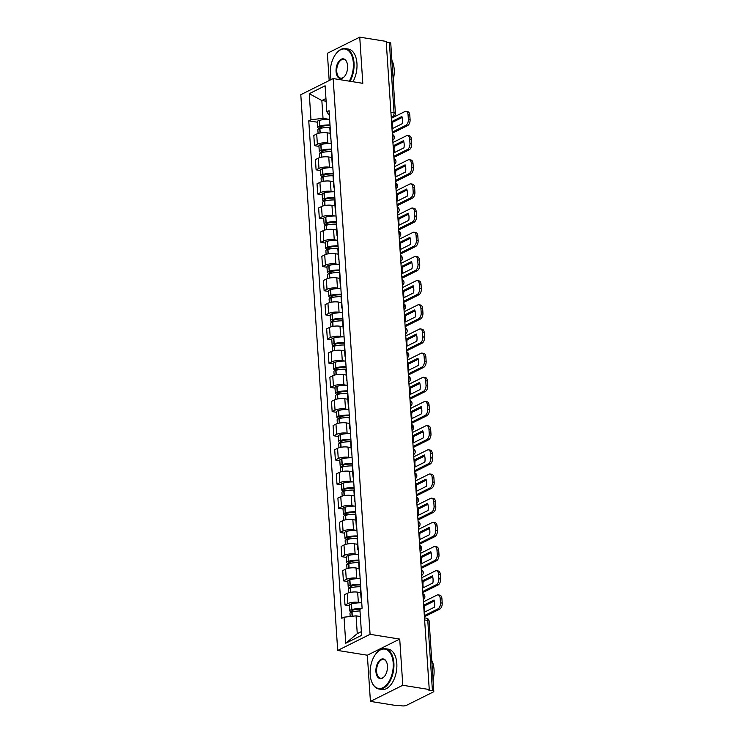 <?xml version="1.0" encoding="UTF-8"?>
<svg xmlns="http://www.w3.org/2000/svg" width="743" height="743" viewBox="0 0 743 743"><rect width="100%" height="100%" fill="white"/><g stroke="black" fill="none" stroke-linecap="round" stroke-linejoin="round"><path stroke-width="1.11" d="M370.423 701.401L402.79 685.269L429.25 689.523L386.202 41.404L359.742 37.15L362.807 83.337L333.161 78.563L300.794 94.695L337.703 650.45L367.348 655.215L370.423 701.401L396.873 705.655L397.821 705.191L401.944 705.85A3.269 1.012 176.2 0 0 406.486 705.339L433.197 692.021A3.269 1.012 176.2 0 0 433.801 691.38A3.269 1.012 176.2 0 0 432.426 690.656L427.764 620.451A3.269 1.848 -80.9 0 0 426.389 618.167L424.485 617.86M359.742 37.15L327.375 53.282L329.186 80.55M402.79 685.269L399.725 639.082L370.079 634.318L333.161 78.563M429.25 689.523L428.302 689.996L432.426 690.656M386.239 42.035L389.378 42.537A3.269 1.012 -3.8 0 1 390.753 43.261L395.415 113.465A3.269 1.012 176.2 0 0 394.041 112.741L389.378 42.537M330.18 133.303L327.152 132.821A7.514 2.331 176.2 0 0 316.694 134L313.815 135.43L314.493 145.665L317.372 144.226A7.514 2.331 -3.8 0 1 327.83 143.046L330.31 143.445M330.171 127.49A7.514 2.331 176.2 0 0 329.846 128.242L330.524 138.467A7.514 2.331 -3.8 0 1 330.849 137.715M318.951 146.38L314.493 145.665M330.951 139.164A7.514 2.331 -3.8 0 1 330.524 138.467M331.787 157.488L328.759 156.996A7.514 2.331 176.2 0 0 318.301 158.175L315.422 159.615L316.1 169.841L318.979 168.401A7.514 2.331 -3.8 0 1 329.437 167.221L331.917 167.621M331.777 151.665A7.514 2.331 176.2 0 0 331.452 152.417L332.13 162.643A7.514 2.331 -3.8 0 1 332.455 161.89M320.558 170.556L316.1 169.841M332.558 163.339A7.514 2.331 -3.8 0 1 332.13 162.643M333.393 181.663L330.366 181.171A7.514 2.331 176.2 0 0 319.908 182.351L317.029 183.79L317.707 194.016L320.586 192.576A7.514 2.331 -3.8 0 1 331.044 191.397L333.523 191.796M333.384 175.84A7.514 2.331 176.2 0 0 333.059 176.593L333.737 186.818A7.514 2.331 -3.8 0 1 334.062 186.066M322.165 194.731L317.707 194.016M334.155 187.524A7.514 2.331 -3.8 0 1 333.737 186.818M335 205.839L331.963 205.347A7.514 2.331 176.2 0 0 321.515 206.526L318.636 207.966L319.314 218.191L322.193 216.761A7.514 2.331 -3.8 0 1 332.65 215.581L335.13 215.981M334.991 200.016A7.514 2.331 176.2 0 0 334.666 200.768L335.344 210.993A7.514 2.331 -3.8 0 1 335.669 210.241M323.772 218.906L319.314 218.191M335.762 211.699A7.514 2.331 -3.8 0 1 335.344 210.993M336.607 230.014L333.57 229.522A7.514 2.331 176.2 0 0 323.112 230.702L320.242 232.141L320.92 242.367L323.799 240.936A7.514 2.331 -3.8 0 1 334.257 239.757L336.737 240.156M336.598 224.191A7.514 2.331 176.2 0 0 336.263 224.943L336.95 235.169A7.514 2.331 -3.8 0 1 337.276 234.416M325.378 243.082L320.92 242.367M337.368 235.875A7.514 2.331 -3.8 0 1 336.95 235.169M338.214 254.19L335.177 253.707A7.514 2.331 176.2 0 0 324.719 254.886L321.84 256.316L322.527 266.542L325.406 265.112A7.514 2.331 -3.8 0 1 335.855 263.932L338.344 264.332M338.204 248.366A7.514 2.331 176.2 0 0 337.87 249.119L338.548 259.344A7.514 2.331 -3.8 0 1 338.882 258.601M326.985 267.266L322.527 266.542M338.975 260.05A7.514 2.331 -3.8 0 1 338.548 259.344M339.811 278.365L336.783 277.882A7.514 2.331 176.2 0 0 326.326 279.062L323.446 280.492L324.124 290.717L327.004 289.287A7.514 2.331 -3.8 0 1 337.461 288.108L339.95 288.507M339.802 272.542A7.514 2.331 176.2 0 0 339.477 273.294L340.155 283.529A7.514 2.331 -3.8 0 1 340.489 282.777M328.592 291.442L324.124 290.717M340.582 284.225A7.514 2.331 -3.8 0 1 340.155 283.529M341.418 302.54L338.39 302.057A7.514 2.331 176.2 0 0 327.932 303.237L325.053 304.667L325.731 314.902L328.61 313.462A7.514 2.331 -3.8 0 1 339.068 312.283L341.557 312.682M341.409 296.726A7.514 2.331 176.2 0 0 341.083 297.469L341.761 307.704A7.514 2.331 -3.8 0 1 342.096 306.952M330.189 315.617L325.731 314.902M342.189 308.401A7.514 2.331 -3.8 0 1 341.761 307.704M343.025 326.716L339.997 326.233A7.514 2.331 176.2 0 0 329.539 327.412L326.66 328.843L327.338 339.077L330.217 337.638A7.514 2.331 -3.8 0 1 340.675 336.458L343.164 336.858M343.015 320.902A7.514 2.331 176.2 0 0 342.69 321.654L343.368 331.88A7.514 2.331 -3.8 0 1 343.693 331.127M331.796 339.792L327.338 339.077M343.795 332.576A7.514 2.331 -3.8 0 1 343.368 331.88M344.631 350.9L341.604 350.408A7.514 2.331 176.2 0 0 331.146 351.588L328.267 353.027L328.945 363.253L331.824 361.813A7.514 2.331 -3.8 0 1 342.282 360.634L344.771 361.033M344.622 345.077A7.514 2.331 176.2 0 0 344.297 345.829L344.975 356.055A7.514 2.331 -3.8 0 1 345.3 355.303M333.403 363.968L328.945 363.253M345.402 356.751A7.514 2.331 -3.8 0 1 344.975 356.055M346.238 375.076L343.21 374.583A7.514 2.331 176.2 0 0 332.753 375.763L329.873 377.203L330.551 387.428L333.431 385.988A7.514 2.331 -3.8 0 1 343.888 384.809L346.368 385.208M346.229 369.252A7.514 2.331 176.2 0 0 345.904 370.005L346.582 380.23A7.514 2.331 -3.8 0 1 346.907 379.478M335.009 388.143L330.551 387.428M347.009 380.936A7.514 2.331 -3.8 0 1 346.582 380.23M347.845 399.251L344.817 398.759A7.514 2.331 176.2 0 0 334.359 399.938L331.48 401.378L332.158 411.603L335.037 410.173A7.514 2.331 -3.8 0 1 345.495 408.994L347.975 409.393M347.835 393.428A7.514 2.331 176.2 0 0 347.51 394.18L348.188 404.406A7.514 2.331 -3.8 0 1 348.513 403.653M336.616 412.319L332.158 411.603M348.606 405.111A7.514 2.331 -3.8 0 1 348.188 404.406M349.451 423.426L346.424 422.934A7.514 2.331 176.2 0 0 335.966 424.114L333.087 425.553L333.765 435.779L336.644 434.349A7.514 2.331 -3.8 0 1 347.102 433.169L349.581 433.568M349.442 417.603A7.514 2.331 176.2 0 0 349.117 418.355L349.795 428.581A7.514 2.331 -3.8 0 1 350.12 427.829M338.223 436.494L333.765 435.779M350.213 429.287A7.514 2.331 -3.8 0 1 349.795 428.581M351.058 447.602L348.021 447.11A7.514 2.331 176.2 0 0 337.573 448.298L334.694 449.729L335.372 459.954L338.251 458.524A7.514 2.331 -3.8 0 1 348.708 457.344L351.188 457.744M351.049 441.779A7.514 2.331 176.2 0 0 350.724 442.531L351.402 452.756A7.514 2.331 -3.8 0 1 351.727 452.013M339.83 460.679L335.372 459.954M351.82 453.462A7.514 2.331 -3.8 0 1 351.402 452.756M352.665 471.777L349.628 471.294A7.514 2.331 176.2 0 0 339.17 472.474L336.3 473.904L336.978 484.13L339.857 482.699A7.514 2.331 -3.8 0 1 350.315 481.52L352.795 481.919M352.656 465.954A7.514 2.331 176.2 0 0 352.321 466.706L353.009 476.941A7.514 2.331 -3.8 0 1 353.334 476.189M341.436 484.854L336.978 484.13M353.427 477.638A7.514 2.331 -3.8 0 1 353.009 476.941M354.272 495.952L351.235 495.47A7.514 2.331 176.2 0 0 340.777 496.649L337.898 498.079L338.585 508.314L341.455 506.875A7.514 2.331 -3.8 0 1 351.913 505.695L354.402 506.094M354.262 490.139A7.514 2.331 176.2 0 0 353.928 490.882L354.606 501.116A7.514 2.331 -3.8 0 1 354.94 500.364M343.043 509.029L338.585 508.314M355.033 501.813A7.514 2.331 -3.8 0 1 354.606 501.116M355.869 520.128L352.841 519.645A7.514 2.331 176.2 0 0 342.384 520.824L339.505 522.255L340.183 532.49L343.062 531.05A7.514 2.331 -3.8 0 1 353.519 529.87L356.008 530.27M355.86 514.314A7.514 2.331 176.2 0 0 355.535 515.066L356.213 525.292A7.514 2.331 -3.8 0 1 356.547 524.539M344.65 533.205L340.183 532.49M356.64 525.988A7.514 2.331 -3.8 0 1 356.213 525.292M357.476 544.303L354.448 543.82A7.514 2.331 176.2 0 0 343.99 545L341.111 546.439L341.789 556.665L344.668 555.225A7.514 2.331 -3.8 0 1 355.126 554.046L357.615 554.445M357.467 538.489A7.514 2.331 176.2 0 0 357.142 539.242L357.82 549.467A7.514 2.331 -3.8 0 1 358.154 548.715M346.247 557.38L341.789 556.665M358.247 550.164A7.514 2.331 -3.8 0 1 357.82 549.467M359.083 568.488L356.055 567.996A7.514 2.331 176.2 0 0 345.597 569.175L342.718 570.615L343.396 580.84L346.275 579.401A7.514 2.331 -3.8 0 1 356.733 578.221L359.222 578.621M359.073 562.665A7.514 2.331 176.2 0 0 358.748 563.417L359.426 573.642A7.514 2.331 -3.8 0 1 359.751 572.89M347.854 581.555L343.396 580.84M359.853 574.348A7.514 2.331 -3.8 0 1 359.426 573.642M360.689 592.663L357.662 592.171A7.514 2.331 176.2 0 0 347.204 593.351L344.325 594.79L345.003 605.016L347.882 603.585A7.514 2.331 -3.8 0 1 358.34 602.406L360.829 602.805M360.68 586.84A7.514 2.331 176.2 0 0 360.355 587.592L361.033 597.818A7.514 2.331 -3.8 0 1 361.358 597.066M349.461 605.731L345.003 605.016M361.46 598.524A7.514 2.331 -3.8 0 1 361.033 597.818M326.14 101.224L321.849 100.537L323.029 118.36L328.712 119.27M329.372 115.518L326.836 111.812L325.109 85.779L309.255 93.683L321.849 100.537L325.954 98.494M360.364 616.523L356.073 615.836L357.262 633.658L345.755 643.234L361.609 635.33L359.881 609.297L362.101 608.192L329.056 110.707L326.836 111.812M345.755 643.234L344.028 617.192L356.073 615.836M323.029 118.36L310.983 119.716L308.763 120.821L341.808 618.297L344.028 617.192M310.983 119.716L309.255 93.683M337.703 650.45L370.079 634.318M367.348 655.215L399.725 639.082M357.262 633.658L361.367 631.615M317.345 122.205L308.763 120.821M391.561 122.056L392.666 122.233L402.195 117.487M392.843 128.372A10.133 5.73 99.1 0 1 392.48 126.013A10.133 5.73 99.1 0 1 392.666 122.233M330.003 124.945A12.417 3.845 176.2 0 0 319.75 126.031L319.546 126.087A4.124 1.282 176.2 0 0 317.688 127.294A4.124 1.282 176.2 0 0 319.416 128.214L320.456 128.372M317.688 127.294L317.307 121.638A4.124 1.282 -3.8 0 1 319.174 120.431L319.369 120.375A12.417 3.845 -3.8 0 1 329.623 119.289M318.097 133.452L317.846 129.774A4.124 1.282 -3.8 0 1 319.713 128.567L319.908 128.511A12.417 3.845 -3.8 0 1 330.171 127.424M322.685 127.926L320.642 127.601A1.997 0.622 -3.8 0 1 319.806 127.155A1.997 0.622 -3.8 0 1 320.707 126.57L320.902 126.514A10.291 3.186 -3.8 0 1 330.05 125.641M328.703 133.071A12.417 3.845 -3.8 0 1 330.161 133.071M392.22 132.124L405.845 125.335A4.904 2.777 -80.9 0 0 408.362 119.279L410.09 119.558A4.904 2.777 99.1 0 1 407.573 125.613L392.295 133.229M391.31 118.332L404.926 111.543A4.904 2.777 -80.9 0 1 406.012 111.357A4.904 2.777 -80.9 0 1 408.065 114.784L408.362 119.279M406.012 111.357L407.74 111.636A4.904 2.777 99.1 0 1 409.792 115.063L408.065 114.784M410.09 119.558L409.792 115.063M391.533 121.666L401.898 116.493A10.133 5.73 -80.9 0 1 402.372 123.626L392.007 128.79M393.158 146.232L394.273 146.417L403.802 141.662M394.449 152.547A10.133 5.73 99.1 0 1 394.087 150.188A10.133 5.73 99.1 0 1 394.273 146.417M331.61 149.12A12.417 3.845 176.2 0 0 321.347 150.207L321.152 150.262A4.124 1.282 176.2 0 0 319.295 151.47A4.124 1.282 176.2 0 0 321.022 152.389L322.053 152.556M319.295 151.47L318.914 145.814A4.124 1.282 -3.8 0 1 320.781 144.606L320.976 144.551A12.417 3.845 -3.8 0 1 331.229 143.464M319.704 157.627L319.453 153.95A4.124 1.282 -3.8 0 1 321.32 152.742L321.515 152.686A12.417 3.845 -3.8 0 1 331.777 151.6M324.282 152.101L322.248 151.776A1.997 0.622 -3.8 0 1 321.413 151.331A1.997 0.622 -3.8 0 1 322.313 150.745L322.508 150.69A10.291 3.186 -3.8 0 1 331.657 149.817M330.31 157.247A12.417 3.845 -3.8 0 1 331.768 157.247M393.827 156.299L407.443 149.51A4.904 2.777 -80.9 0 0 409.969 143.455L411.696 143.733A4.904 2.777 99.1 0 1 409.179 149.789L393.901 157.405M392.917 142.507L406.532 135.718A4.904 2.777 -80.9 0 1 407.619 135.532A4.904 2.777 -80.9 0 1 409.672 138.96L409.969 143.455M407.619 135.532L409.347 135.811A4.904 2.777 99.1 0 1 411.399 139.238L409.672 138.96M411.696 143.733L411.399 139.238M393.14 145.842L403.505 140.668A10.133 5.73 -80.9 0 1 403.978 147.801L393.614 152.965M394.765 170.407L395.88 170.593L405.409 165.838M396.056 176.723A10.133 5.73 99.1 0 1 395.694 174.364A10.133 5.73 99.1 0 1 395.88 170.593M333.217 173.295A12.417 3.845 176.2 0 0 322.954 174.382L322.759 174.438A4.124 1.282 176.2 0 0 320.892 175.645A4.124 1.282 176.2 0 0 322.629 176.565L323.66 176.732M320.892 175.645L320.521 169.989A4.124 1.282 -3.8 0 1 322.388 168.782L322.583 168.726A12.417 3.845 -3.8 0 1 332.836 167.639M321.31 181.803L321.06 178.125A4.124 1.282 -3.8 0 1 322.926 176.918L323.121 176.862A12.417 3.845 -3.8 0 1 333.375 175.775M325.889 176.277L323.855 175.952A1.997 0.622 -3.8 0 1 323.019 175.506A1.997 0.622 -3.8 0 1 323.92 174.921L324.115 174.865A10.291 3.186 -3.8 0 1 333.263 173.992M331.917 181.422A12.417 3.845 -3.8 0 1 333.375 181.422M395.434 180.475L409.049 173.686A4.904 2.777 -80.9 0 0 411.576 167.63L413.303 167.909A4.904 2.777 99.1 0 1 410.777 173.964L395.508 181.58M394.524 166.683L408.139 159.894A4.904 2.777 -80.9 0 1 409.226 159.708A4.904 2.777 -80.9 0 1 411.278 163.135L411.576 167.63M409.226 159.708L410.953 159.986A4.904 2.777 99.1 0 1 413.006 163.414L411.278 163.135M413.303 167.909L413.006 163.414M394.737 170.017L405.111 164.844A10.133 5.73 -80.9 0 1 405.585 171.977L395.211 177.14M396.372 194.592L397.486 194.768L407.015 190.013M397.663 200.907A10.133 5.73 99.1 0 1 397.301 198.539A10.133 5.73 99.1 0 1 397.486 194.768M334.824 197.471A12.417 3.845 176.2 0 0 324.561 198.557L324.366 198.613A4.124 1.282 176.2 0 0 322.499 199.821A4.124 1.282 176.2 0 0 324.236 200.74L325.267 200.907M322.499 199.821L322.128 194.164A4.124 1.282 -3.8 0 1 323.994 192.957L324.189 192.901A12.417 3.845 -3.8 0 1 334.443 191.815M322.908 205.978L322.666 202.3A4.124 1.282 -3.8 0 1 324.533 201.093L324.728 201.037A12.417 3.845 -3.8 0 1 334.982 199.951M327.496 200.452L325.462 200.127A1.997 0.622 -3.8 0 1 324.626 199.681A1.997 0.622 -3.8 0 1 325.527 199.096L325.722 199.04A10.291 3.186 -3.8 0 1 334.87 198.167M333.523 205.597A12.417 3.845 -3.8 0 1 334.982 205.597M397.041 204.65L410.656 197.87A4.904 2.777 -80.9 0 0 413.182 191.805L414.91 192.084A4.904 2.777 99.1 0 1 412.384 198.149L397.115 205.755M396.13 190.858L409.746 184.069A4.904 2.777 -80.9 0 1 410.833 183.883A4.904 2.777 -80.9 0 1 412.885 187.31L413.182 191.805M410.833 183.883L412.56 184.162A4.904 2.777 99.1 0 1 414.613 187.589L412.885 187.31M414.91 192.084L414.613 187.589M396.344 194.192L406.718 189.028A10.133 5.73 -80.9 0 1 407.192 196.152L396.818 201.325M397.979 218.767L399.084 218.944L408.613 214.198M399.27 225.083A10.133 5.73 99.1 0 1 398.907 222.714A10.133 5.73 99.1 0 1 399.084 218.944M336.421 221.646A12.417 3.845 176.2 0 0 326.168 222.742L325.973 222.789A4.124 1.282 176.2 0 0 324.106 224.005A4.124 1.282 176.2 0 0 325.843 224.915L326.874 225.083M324.106 224.005L323.734 218.34A4.124 1.282 -3.8 0 1 325.601 217.132L325.796 217.086A12.417 3.845 -3.8 0 1 336.05 215.99M324.515 230.154L324.273 226.485A4.124 1.282 -3.8 0 1 326.14 225.268L326.335 225.222A12.417 3.845 -3.8 0 1 336.588 224.126M329.103 224.627L327.069 224.302A1.997 0.622 -3.8 0 1 326.223 223.857A1.997 0.622 -3.8 0 1 327.134 223.272L327.329 223.225A10.291 3.186 -3.8 0 1 336.468 222.343M335.13 229.773A12.417 3.845 -3.8 0 1 336.588 229.773M398.647 228.825L412.263 222.046A4.904 2.777 -80.9 0 0 414.789 215.981L416.517 216.259A4.904 2.777 99.1 0 1 413.99 222.324L398.722 229.931M397.728 215.033L411.353 208.254A4.904 2.777 -80.9 0 1 412.439 208.059A4.904 2.777 -80.9 0 1 414.492 211.486L414.789 215.981M412.439 208.059L414.167 208.337A4.904 2.777 99.1 0 1 416.219 211.764L414.492 211.486M416.517 216.259L416.219 211.764M397.951 218.368L408.325 213.204A10.133 5.73 -80.9 0 1 408.799 220.327L398.424 225.5M399.585 242.942L400.691 243.119L410.22 238.373M400.867 249.258A10.133 5.73 99.1 0 1 400.514 246.89A10.133 5.73 99.1 0 1 400.691 243.119M338.028 245.831A12.417 3.845 176.2 0 0 327.774 246.917L327.579 246.964A4.124 1.282 176.2 0 0 325.713 248.181A4.124 1.282 176.2 0 0 327.449 249.091L328.48 249.258M325.713 248.181L325.341 242.524A4.124 1.282 -3.8 0 1 327.208 241.308L327.403 241.261A12.417 3.845 -3.8 0 1 337.656 240.175M326.121 254.338L325.88 250.66A4.124 1.282 -3.8 0 1 327.747 249.444L327.942 249.397A12.417 3.845 -3.8 0 1 338.195 248.311M330.709 248.812L328.675 248.478A1.997 0.622 -3.8 0 1 327.83 248.041A1.997 0.622 -3.8 0 1 328.74 247.447L328.935 247.4A10.291 3.186 -3.8 0 1 338.074 246.527M336.737 253.948A12.417 3.845 -3.8 0 1 338.195 253.957M400.254 253.01L413.87 246.221A4.904 2.777 -80.9 0 0 416.396 240.156L418.123 240.435A4.904 2.777 99.1 0 1 415.597 246.5L400.328 254.106M399.335 239.209L412.95 232.429A4.904 2.777 -80.9 0 1 414.046 232.234A4.904 2.777 -80.9 0 1 416.099 235.661L416.396 240.156M414.046 232.234L415.774 232.513A4.904 2.777 99.1 0 1 417.826 235.94L416.099 235.661M418.123 240.435L417.826 235.94M399.558 242.543L409.922 237.379A10.133 5.73 -80.9 0 1 410.396 244.503L400.031 249.676M349.312 81.163A19.931 11.284 -80.9 0 0 353.343 62.969A19.931 11.284 -80.9 0 0 336.477 53.171A19.931 11.284 -80.9 0 0 330.319 74.439A19.931 11.284 -80.9 0 0 331.146 79.566M336.607 53.013A20.423 11.563 99.1 0 1 336.746 52.855A20.423 11.563 99.1 0 1 345.467 48.611A20.423 11.563 99.1 0 1 354.021 62.886A20.423 11.563 99.1 0 1 350.037 81.275M336.068 71.569A9.965 5.638 99.1 0 1 339.997 60.072A9.965 5.638 99.1 0 1 346.805 62.171A9.965 5.638 99.1 0 1 347.585 65.839A9.965 5.638 99.1 0 1 344.501 76.473A9.965 5.638 99.1 0 1 336.068 71.569M346.879 62.366A9.473 5.368 -80.9 0 0 343.73 59.412A9.473 5.368 -80.9 0 0 336.755 71.495A9.473 5.368 -80.9 0 0 340.721 78.126A9.473 5.368 -80.9 0 0 344.641 76.306M391.886 60.313A20.423 11.563 99.1 0 1 394.18 69.35A20.423 11.563 99.1 0 1 393.196 80.012M345.467 48.611L348.393 49.075A20.423 11.563 99.1 0 1 356.946 63.359A20.423 11.563 99.1 0 1 352.962 81.749M370.172 674.514A19.931 11.284 -80.9 0 0 371.732 681.851A19.931 11.284 -80.9 0 0 385.357 686.03A19.931 11.284 -80.9 0 0 393.196 663.035A19.931 11.284 -80.9 0 0 376.339 653.246A19.931 11.284 -80.9 0 0 370.172 674.514M376.469 653.088A20.423 11.563 99.1 0 1 376.599 652.93A20.423 11.563 99.1 0 1 385.329 648.676A20.423 11.563 99.1 0 1 393.883 662.96A20.423 11.563 99.1 0 1 378.837 689.002A20.423 11.563 99.1 0 1 371.89 682.232A20.423 11.563 99.1 0 1 371.806 682.037M375.93 671.644A9.965 5.638 99.1 0 1 379.849 660.146A9.965 5.638 99.1 0 1 386.666 662.245A9.965 5.638 99.1 0 1 387.447 665.904A9.965 5.638 99.1 0 1 384.363 676.548A9.965 5.638 99.1 0 1 375.93 671.644M386.741 662.44A9.473 5.368 -80.9 0 0 383.592 659.487A9.473 5.368 -80.9 0 0 376.608 671.57A9.473 5.368 -80.9 0 0 380.583 678.201A9.473 5.368 -80.9 0 0 384.493 676.381M431.739 660.388A20.423 11.563 99.1 0 1 434.033 669.424A20.423 11.563 99.1 0 1 433.048 680.086M385.329 648.676L388.255 649.15A20.423 11.563 99.1 0 1 396.808 663.434A20.423 11.563 99.1 0 1 381.763 689.476L378.837 689.002M401.192 267.118L402.297 267.294L411.826 262.548M402.474 273.433A10.133 5.73 99.1 0 1 402.121 271.065A10.133 5.73 99.1 0 1 402.297 267.294M339.635 270.006A12.417 3.845 176.2 0 0 329.381 271.093L329.186 271.139A4.124 1.282 176.2 0 0 327.319 272.356A4.124 1.282 176.2 0 0 329.056 273.266L330.087 273.433M327.319 272.356L326.948 266.7A4.124 1.282 -3.8 0 1 328.805 265.483L329.01 265.437A12.417 3.845 -3.8 0 1 339.263 264.35M327.728 278.514L327.487 274.836A4.124 1.282 -3.8 0 1 329.353 273.619L329.548 273.573A12.417 3.845 -3.8 0 1 339.802 272.486M332.316 272.987L330.282 272.653A1.997 0.622 -3.8 0 1 329.437 272.217A1.997 0.622 -3.8 0 1 330.347 271.622L330.542 271.576A10.291 3.186 -3.8 0 1 339.681 270.703M338.344 278.133A12.417 3.845 -3.8 0 1 339.802 278.133M401.861 277.185L415.476 270.396A4.904 2.777 -80.9 0 0 418.003 264.332L419.73 264.61A4.904 2.777 99.1 0 1 417.204 270.675L401.935 278.281M400.941 263.394L414.557 256.604A4.904 2.777 -80.9 0 1 415.643 256.409A4.904 2.777 -80.9 0 1 417.696 259.836L418.003 264.332M415.643 256.409L417.38 256.688A4.904 2.777 99.1 0 1 419.433 260.115L417.696 259.836M419.73 264.61L419.433 260.115M401.164 266.718L411.529 261.555A10.133 5.73 -80.9 0 1 412.003 268.687L401.638 273.851M402.799 291.293L403.904 291.47L413.433 286.724M404.081 297.609A10.133 5.73 99.1 0 1 403.728 295.24A10.133 5.73 99.1 0 1 403.904 291.47M341.241 294.182A12.417 3.845 176.2 0 0 330.988 295.268L330.793 295.324A4.124 1.282 176.2 0 0 328.926 296.531A4.124 1.282 176.2 0 0 330.663 297.441L331.694 297.609M328.926 296.531L328.555 290.875A4.124 1.282 -3.8 0 1 330.412 289.659L330.607 289.612A12.417 3.845 -3.8 0 1 340.87 288.525M329.335 302.689L329.093 299.011A4.124 1.282 -3.8 0 1 330.951 297.804L331.155 297.748A12.417 3.845 -3.8 0 1 341.409 296.661M333.923 297.163L331.889 296.838A1.997 0.622 -3.8 0 1 331.044 296.392A1.997 0.622 -3.8 0 1 331.954 295.807L332.149 295.751A10.291 3.186 -3.8 0 1 341.288 294.878M339.95 302.308A12.417 3.845 -3.8 0 1 341.409 302.308M403.468 301.361L417.083 294.572A4.904 2.777 -80.9 0 0 419.6 288.516L421.337 288.786A4.904 2.777 99.1 0 1 418.811 294.85L403.542 302.466M402.548 287.569L416.164 280.78A4.904 2.777 -80.9 0 1 417.25 280.594A4.904 2.777 -80.9 0 1 419.303 284.021L419.6 288.516M417.25 280.594L418.978 280.873A4.904 2.777 99.1 0 1 421.03 284.3L419.303 284.021M421.337 288.786L421.03 284.3M402.771 290.894L413.136 285.73A10.133 5.73 -80.9 0 1 413.61 292.863L403.245 298.027M404.406 315.469L405.511 315.645L415.04 310.899M405.687 321.784A10.133 5.73 99.1 0 1 405.334 319.425A10.133 5.73 99.1 0 1 405.511 315.645M342.848 318.357A12.417 3.845 176.2 0 0 332.595 319.444L332.4 319.499A4.124 1.282 176.2 0 0 330.533 320.707A4.124 1.282 176.2 0 0 332.26 321.626L333.301 321.784M330.533 320.707L330.152 315.051A4.124 1.282 -3.8 0 1 332.019 313.843L332.214 313.787A12.417 3.845 -3.8 0 1 342.477 312.701M330.941 326.864L330.7 323.186A4.124 1.282 -3.8 0 1 332.558 321.979L332.762 321.923A12.417 3.845 -3.8 0 1 343.015 320.837M335.53 321.338L333.496 321.013A1.997 0.622 -3.8 0 1 332.65 320.567A1.997 0.622 -3.8 0 1 333.551 319.982L333.756 319.927A10.291 3.186 -3.8 0 1 342.894 319.053M341.557 326.483A12.417 3.845 -3.8 0 1 343.015 326.483M405.074 325.536L418.69 318.747A4.904 2.777 -80.9 0 0 421.207 312.692L422.934 312.97A4.904 2.777 99.1 0 1 420.417 319.026L405.149 326.641M404.155 311.744L417.77 304.955A4.904 2.777 -80.9 0 1 418.857 304.769A4.904 2.777 -80.9 0 1 420.909 308.196L421.207 312.692M418.857 304.769L420.584 305.048A4.904 2.777 99.1 0 1 422.637 308.475L420.909 308.196M422.934 312.97L422.637 308.475M404.378 315.078L414.743 309.905A10.133 5.73 -80.9 0 1 415.216 317.038L404.851 322.202M406.012 339.644L407.118 339.83L416.647 335.074M407.294 345.959A10.133 5.73 99.1 0 1 406.932 343.6A10.133 5.73 99.1 0 1 407.118 339.83M344.455 342.532A12.417 3.845 176.2 0 0 334.201 343.619L334.006 343.675A4.124 1.282 176.2 0 0 332.14 344.882A4.124 1.282 176.2 0 0 333.867 345.801L334.907 345.969M332.14 344.882L331.759 339.226A4.124 1.282 -3.8 0 1 333.626 338.019L333.821 337.963A12.417 3.845 -3.8 0 1 344.083 336.876M332.548 351.04L332.307 347.362A4.124 1.282 -3.8 0 1 334.164 346.154L334.359 346.099A12.417 3.845 -3.8 0 1 344.622 345.012M337.136 345.514L335.093 345.189A1.997 0.622 -3.8 0 1 334.257 344.743A1.997 0.622 -3.8 0 1 335.158 344.158L335.353 344.102A10.291 3.186 -3.8 0 1 344.501 343.229M343.164 350.659A12.417 3.845 -3.8 0 1 344.613 350.659M406.681 349.712L420.297 342.922A4.904 2.777 -80.9 0 0 422.813 336.867L424.541 337.146A4.904 2.777 99.1 0 1 422.024 343.201L406.746 350.817M405.762 335.92L419.377 329.13A4.904 2.777 -80.9 0 1 420.464 328.945A4.904 2.777 -80.9 0 1 422.516 332.372L422.813 336.867M420.464 328.945L422.191 329.223A4.904 2.777 99.1 0 1 424.244 332.65L422.516 332.372M424.541 337.146L424.244 332.65M405.984 339.254L416.349 334.081A10.133 5.73 -80.9 0 1 416.823 341.213L406.458 346.377M407.619 363.819L408.724 364.005L418.253 359.25M408.901 370.135A10.133 5.73 99.1 0 1 408.539 367.776A10.133 5.73 99.1 0 1 408.724 364.005M346.062 366.708A12.417 3.845 176.2 0 0 335.808 367.794L335.604 367.85A4.124 1.282 176.2 0 0 333.746 369.057A4.124 1.282 176.2 0 0 335.474 369.977L336.514 370.144M333.746 369.057L333.366 363.401A4.124 1.282 -3.8 0 1 335.232 362.194L335.427 362.138A12.417 3.845 -3.8 0 1 345.681 361.052M334.155 375.215L333.904 371.537A4.124 1.282 -3.8 0 1 335.771 370.33L335.966 370.274A12.417 3.845 -3.8 0 1 346.229 369.187M338.743 369.689L336.7 369.364A1.997 0.622 -3.8 0 1 335.864 368.918A1.997 0.622 -3.8 0 1 336.765 368.333L336.96 368.277A10.291 3.186 -3.8 0 1 346.108 367.404M344.761 374.834A12.417 3.845 -3.8 0 1 346.219 374.834M408.279 373.887L421.903 367.098A4.904 2.777 -80.9 0 0 424.42 361.042L426.148 361.321A4.904 2.777 99.1 0 1 423.631 367.376L408.353 374.992M407.368 360.095L420.984 353.306A4.904 2.777 -80.9 0 1 422.07 353.12A4.904 2.777 -80.9 0 1 424.123 356.547L424.42 361.042M422.07 353.12L423.798 353.399A4.904 2.777 99.1 0 1 425.85 356.826L424.123 356.547M426.148 361.321L425.85 356.826M407.591 363.429L417.956 358.256A10.133 5.73 -80.9 0 1 418.43 365.389L408.065 370.553M409.217 388.004L410.331 388.18L419.86 383.425M410.507 394.319A10.133 5.73 99.1 0 1 410.145 391.951A10.133 5.73 99.1 0 1 410.331 388.18M347.668 390.883A12.417 3.845 176.2 0 0 337.406 391.97L337.211 392.025A4.124 1.282 176.2 0 0 335.353 393.233A4.124 1.282 176.2 0 0 337.081 394.152L338.111 394.319M335.353 393.233L334.972 387.577A4.124 1.282 -3.8 0 1 336.839 386.369L337.034 386.314A12.417 3.845 -3.8 0 1 347.287 385.227M335.762 399.39L335.511 395.713A4.124 1.282 -3.8 0 1 337.378 394.505L337.573 394.449A12.417 3.845 -3.8 0 1 347.835 393.363M340.34 393.864L338.306 393.539A1.997 0.622 -3.8 0 1 337.471 393.093A1.997 0.622 -3.8 0 1 338.371 392.508L338.567 392.453A10.291 3.186 -3.8 0 1 347.715 391.58M346.368 399.01A12.417 3.845 -3.8 0 1 347.826 399.01M409.885 398.062L423.501 391.282A4.904 2.777 -80.9 0 0 426.027 385.218L427.754 385.496A4.904 2.777 99.1 0 1 425.237 391.561L409.96 399.167M408.975 384.27L422.591 377.481A4.904 2.777 -80.9 0 1 423.677 377.295A4.904 2.777 -80.9 0 1 425.73 380.722L426.027 385.218M423.677 377.295L425.405 377.574A4.904 2.777 99.1 0 1 427.457 381.001L425.73 380.722M427.754 385.496L427.457 381.001M409.198 387.605L419.563 382.441A10.133 5.73 -80.9 0 1 420.036 389.564L409.672 394.737M410.823 412.179L411.938 412.356L421.467 407.61M412.114 418.495A10.133 5.73 99.1 0 1 411.752 416.126A10.133 5.73 99.1 0 1 411.938 412.356M349.275 415.058A12.417 3.845 176.2 0 0 339.012 416.154L338.817 416.201A4.124 1.282 176.2 0 0 336.95 417.417A4.124 1.282 176.2 0 0 338.687 418.328L339.718 418.495M336.95 417.417L336.579 411.752A4.124 1.282 -3.8 0 1 338.446 410.545L338.641 410.498A12.417 3.845 -3.8 0 1 348.894 409.402M337.359 423.566L337.118 419.897A4.124 1.282 -3.8 0 1 338.984 418.68L339.179 418.634A12.417 3.845 -3.8 0 1 349.433 417.538M341.947 418.04L339.913 417.715A1.997 0.622 -3.8 0 1 339.077 417.269A1.997 0.622 -3.8 0 1 339.978 416.684L340.173 416.637A10.291 3.186 -3.8 0 1 349.321 415.755M347.975 423.185A12.417 3.845 -3.8 0 1 349.433 423.185M411.492 422.238L425.107 415.458A4.904 2.777 -80.9 0 0 427.634 409.393L429.361 409.672A4.904 2.777 99.1 0 1 426.835 415.736L411.566 423.343M410.582 408.446L424.197 401.666A4.904 2.777 -80.9 0 1 425.284 401.471A4.904 2.777 -80.9 0 1 427.336 404.898L427.634 409.393M425.284 401.471L427.011 401.749A4.904 2.777 99.1 0 1 429.064 405.176L427.336 404.898M429.361 409.672L429.064 405.176M410.795 411.78L421.17 406.616A10.133 5.73 -80.9 0 1 421.643 413.74L411.269 418.913M412.43 436.355L413.545 436.531L423.064 431.785M413.721 442.67A10.133 5.73 99.1 0 1 413.359 440.302A10.133 5.73 99.1 0 1 413.545 436.531M350.882 439.243A12.417 3.845 176.2 0 0 340.619 440.33L340.424 440.376A4.124 1.282 176.2 0 0 338.557 441.593A4.124 1.282 176.2 0 0 340.294 442.503L341.325 442.67M338.557 441.593L338.186 435.937A4.124 1.282 -3.8 0 1 340.053 434.72L340.248 434.674A12.417 3.845 -3.8 0 1 350.501 433.587M338.966 447.75L338.724 444.073A4.124 1.282 -3.8 0 1 340.591 442.856L340.786 442.809A12.417 3.845 -3.8 0 1 351.04 441.723M343.554 442.224L341.52 441.89A1.997 0.622 -3.8 0 1 340.684 441.453A1.997 0.622 -3.8 0 1 341.585 440.859L341.78 440.813A10.291 3.186 -3.8 0 1 350.928 439.94M349.581 447.36A12.417 3.845 -3.8 0 1 351.04 447.37M413.099 446.422L426.714 439.633A4.904 2.777 -80.9 0 0 429.24 433.568L430.968 433.847A4.904 2.777 99.1 0 1 428.442 439.912L413.173 447.518M412.189 432.621L425.804 425.841A4.904 2.777 -80.9 0 1 426.891 425.646A4.904 2.777 -80.9 0 1 428.943 429.073L429.24 433.568M426.891 425.646L428.618 425.925A4.904 2.777 99.1 0 1 430.671 429.352L428.943 429.073M430.968 433.847L430.671 429.352M412.402 435.955L422.776 430.791A10.133 5.73 -80.9 0 1 423.25 437.915L412.876 443.088M414.037 460.53L415.142 460.706L424.671 455.961M415.328 466.845A10.133 5.73 99.1 0 1 414.966 464.477A10.133 5.73 99.1 0 1 415.142 460.706M352.479 463.418A12.417 3.845 176.2 0 0 342.226 464.505L342.031 464.551A4.124 1.282 176.2 0 0 340.164 465.768A4.124 1.282 176.2 0 0 341.901 466.678L342.932 466.845M340.164 465.768L339.792 460.112A4.124 1.282 -3.8 0 1 341.659 458.895L341.854 458.849A12.417 3.845 -3.8 0 1 352.108 457.762M340.573 471.926L340.331 468.248A4.124 1.282 -3.8 0 1 342.198 467.031L342.393 466.985A12.417 3.845 -3.8 0 1 352.646 465.898M345.161 466.4L343.127 466.065A1.997 0.622 -3.8 0 1 342.282 465.629A1.997 0.622 -3.8 0 1 343.192 465.034L343.387 464.988A10.291 3.186 -3.8 0 1 352.526 464.115M351.188 471.545A12.417 3.845 -3.8 0 1 352.646 471.545M414.705 470.598L428.321 463.808A4.904 2.777 -80.9 0 0 430.847 457.744L432.575 458.022A4.904 2.777 99.1 0 1 430.048 464.087L414.78 471.694M413.786 456.806L427.411 450.017A4.904 2.777 -80.9 0 1 428.497 449.821A4.904 2.777 -80.9 0 1 430.55 453.249L430.847 457.744M428.497 449.821L430.225 450.1A4.904 2.777 99.1 0 1 432.277 453.527L430.55 453.249M432.575 458.022L432.277 453.527M414.009 460.131L424.383 454.967A10.133 5.73 -80.9 0 1 424.857 462.1L414.483 467.263M415.643 484.705L416.749 484.882L426.278 480.136M416.925 491.021A10.133 5.73 99.1 0 1 416.572 488.653A10.133 5.73 99.1 0 1 416.749 484.882M354.086 487.594A12.417 3.845 176.2 0 0 343.833 488.68L343.637 488.736A4.124 1.282 176.2 0 0 341.771 489.943A4.124 1.282 176.2 0 0 343.507 490.854L344.538 491.021M341.771 489.943L341.399 484.287A4.124 1.282 -3.8 0 1 343.266 483.071L343.461 483.024A12.417 3.845 -3.8 0 1 353.714 481.938M342.179 496.101L341.938 492.423A4.124 1.282 -3.8 0 1 343.805 491.216L344 491.16A12.417 3.845 -3.8 0 1 354.253 490.074M346.767 490.575L344.733 490.25A1.997 0.622 -3.8 0 1 343.888 489.804A1.997 0.622 -3.8 0 1 344.798 489.219L344.993 489.163A10.291 3.186 -3.8 0 1 354.132 488.29M352.795 495.72A12.417 3.845 -3.8 0 1 354.253 495.72M416.312 494.773L429.928 487.984A4.904 2.777 -80.9 0 0 432.454 481.928L434.181 482.198A4.904 2.777 99.1 0 1 431.655 488.262L416.386 495.878M415.393 480.981L429.008 474.192A4.904 2.777 -80.9 0 1 430.104 474.006A4.904 2.777 -80.9 0 1 432.157 477.433L432.454 481.928M430.104 474.006L431.832 474.285A4.904 2.777 99.1 0 1 433.884 477.712L432.157 477.433M434.181 482.198L433.884 477.712M415.616 484.306L425.98 479.142A10.133 5.73 -80.9 0 1 426.454 486.275L416.089 491.439M417.25 508.881L418.355 509.057L427.884 504.311M418.532 515.196A10.133 5.73 99.1 0 1 418.179 512.837A10.133 5.73 99.1 0 1 418.355 509.057M355.693 511.769A12.417 3.845 176.2 0 0 345.439 512.856L345.244 512.911A4.124 1.282 176.2 0 0 343.377 514.119A4.124 1.282 176.2 0 0 345.114 515.038L346.145 515.196M343.377 514.119L343.006 508.463A4.124 1.282 -3.8 0 1 344.863 507.255L345.068 507.2A12.417 3.845 -3.8 0 1 355.321 506.113M343.786 520.276L343.545 516.599A4.124 1.282 -3.8 0 1 345.411 515.391L345.606 515.336A12.417 3.845 -3.8 0 1 355.86 514.249M348.374 514.75L346.34 514.425A1.997 0.622 -3.8 0 1 345.495 513.98A1.997 0.622 -3.8 0 1 346.405 513.394L346.6 513.339A10.291 3.186 -3.8 0 1 355.739 512.466M354.402 519.896A12.417 3.845 -3.8 0 1 355.86 519.896M417.919 518.948L431.534 512.159A4.904 2.777 -80.9 0 0 434.061 506.104L435.788 506.382A4.904 2.777 99.1 0 1 433.262 512.438L417.993 520.054M416.999 505.156L430.615 498.367A4.904 2.777 -80.9 0 1 431.702 498.181A4.904 2.777 -80.9 0 1 433.754 501.609L434.061 506.104M431.702 498.181L433.438 498.46A4.904 2.777 99.1 0 1 435.491 501.887L433.754 501.609M435.788 506.382L435.491 501.887M417.222 508.491L427.587 503.317A10.133 5.73 -80.9 0 1 428.061 510.45L417.696 515.614M418.857 533.056L419.962 533.242L429.491 528.487M420.139 539.372A10.133 5.73 99.1 0 1 419.786 537.013A10.133 5.73 99.1 0 1 419.962 533.242M357.299 535.944A12.417 3.845 176.2 0 0 347.046 537.031L346.851 537.087A4.124 1.282 176.2 0 0 344.984 538.294A4.124 1.282 176.2 0 0 346.721 539.214L347.752 539.381M344.984 538.294L344.613 532.638A4.124 1.282 -3.8 0 1 346.47 531.431L346.665 531.375A12.417 3.845 -3.8 0 1 356.928 530.288M345.393 544.452L345.151 540.774A4.124 1.282 -3.8 0 1 347.009 539.567L347.213 539.511A12.417 3.845 -3.8 0 1 357.467 538.424M349.981 538.926L347.947 538.601A1.997 0.622 -3.8 0 1 347.102 538.155A1.997 0.622 -3.8 0 1 348.012 537.57L348.207 537.514A10.291 3.186 -3.8 0 1 357.346 536.641M356.008 544.071A12.417 3.845 -3.8 0 1 357.467 544.071M419.526 543.124L433.141 536.335A4.904 2.777 -80.9 0 0 435.658 530.279L437.395 530.558A4.904 2.777 99.1 0 1 434.869 536.613L419.6 544.229M418.606 529.332L432.222 522.543A4.904 2.777 -80.9 0 1 433.308 522.357A4.904 2.777 -80.9 0 1 435.361 525.784L435.658 530.279M433.308 522.357L435.036 522.635A4.904 2.777 99.1 0 1 437.088 526.063L435.361 525.784M437.395 530.558L437.088 526.063M418.829 532.666L429.194 527.493A10.133 5.73 -80.9 0 1 429.668 534.626L419.303 539.789M420.464 557.231L421.569 557.417L431.098 552.662M421.745 563.547A10.133 5.73 99.1 0 1 421.392 561.188A10.133 5.73 99.1 0 1 421.569 557.417M358.906 560.12A12.417 3.845 176.2 0 0 348.653 561.206L348.458 561.262A4.124 1.282 176.2 0 0 346.591 562.47A4.124 1.282 176.2 0 0 348.318 563.389L349.359 563.556M346.591 562.47L346.21 556.813A4.124 1.282 -3.8 0 1 348.077 555.606L348.272 555.55A12.417 3.845 -3.8 0 1 358.535 554.464M347 568.627L346.758 564.949A4.124 1.282 -3.8 0 1 348.616 563.742L348.811 563.686A12.417 3.845 -3.8 0 1 359.073 562.6M351.588 563.101L349.554 562.776A1.997 0.622 -3.8 0 1 348.708 562.33A1.997 0.622 -3.8 0 1 349.609 561.745L349.814 561.689A10.291 3.186 -3.8 0 1 358.953 560.816M357.615 568.246A12.417 3.845 -3.8 0 1 359.073 568.246M421.132 567.299L434.748 560.51A4.904 2.777 -80.9 0 0 437.265 554.454L438.992 554.733A4.904 2.777 99.1 0 1 436.475 560.789L421.207 568.404M420.213 553.507L433.828 546.718A4.904 2.777 -80.9 0 1 434.915 546.532A4.904 2.777 -80.9 0 1 436.968 549.959L437.265 554.454M434.915 546.532L436.643 546.811A4.904 2.777 99.1 0 1 438.695 550.238L436.968 549.959M438.992 554.733L438.695 550.238M420.436 556.841L430.801 551.668A10.133 5.73 -80.9 0 1 431.274 558.801L420.909 563.965M422.07 581.416L423.176 581.593L432.705 576.837M423.352 587.732A10.133 5.73 99.1 0 1 422.99 585.363A10.133 5.73 99.1 0 1 423.176 581.593M360.513 584.295A12.417 3.845 176.2 0 0 350.259 585.382L350.064 585.438A4.124 1.282 176.2 0 0 348.198 586.645A4.124 1.282 176.2 0 0 349.925 587.564L350.965 587.732M348.198 586.645L347.817 580.989A4.124 1.282 -3.8 0 1 349.684 579.781L349.879 579.726A12.417 3.845 -3.8 0 1 360.141 578.639M348.606 592.803L348.365 589.125A4.124 1.282 -3.8 0 1 350.222 587.917L350.417 587.862A12.417 3.845 -3.8 0 1 360.68 586.775M353.194 587.276L351.151 586.951A1.997 0.622 -3.8 0 1 350.315 586.506A1.997 0.622 -3.8 0 1 351.216 585.921L351.411 585.865A10.291 3.186 -3.8 0 1 360.559 584.992M359.222 592.422A12.417 3.845 -3.8 0 1 360.671 592.422M422.739 591.474L436.355 584.695A4.904 2.777 -80.9 0 0 438.872 578.63L440.599 578.908A4.904 2.777 99.1 0 1 438.082 584.973L422.804 592.58M421.82 577.683L435.435 570.893A4.904 2.777 -80.9 0 1 436.522 570.708A4.904 2.777 -80.9 0 1 438.574 574.135L438.872 578.63M436.522 570.708L438.249 570.986A4.904 2.777 99.1 0 1 440.302 574.413L438.574 574.135M440.599 578.908L440.302 574.413M422.043 581.017L432.407 575.853A10.133 5.73 -80.9 0 1 432.881 582.976L422.516 588.15M423.668 605.591L424.782 605.768L434.311 601.022M424.959 611.907A10.133 5.73 99.1 0 1 424.597 609.539A10.133 5.73 99.1 0 1 424.782 605.768M361.553 608.461A12.417 3.845 176.2 0 0 351.866 609.566L351.662 609.613A4.124 1.282 176.2 0 0 349.804 610.83A4.124 1.282 176.2 0 0 351.532 611.74L352.572 611.907M349.804 610.83L349.424 605.164A4.124 1.282 -3.8 0 1 351.29 603.957L351.485 603.91A12.417 3.845 -3.8 0 1 361.739 602.814M350.176 616.504L349.962 613.309A4.124 1.282 -3.8 0 1 351.829 612.093L352.024 612.046A12.417 3.845 -3.8 0 1 359.993 610.95M354.801 611.452L352.758 611.127A1.997 0.622 -3.8 0 1 351.922 610.681A1.997 0.622 -3.8 0 1 352.823 610.096L353.018 610.049A10.291 3.186 -3.8 0 1 360.206 609.13M424.337 615.65L437.961 608.87A4.904 2.777 -80.9 0 0 440.478 602.805L442.206 603.084A4.904 2.777 99.1 0 1 439.689 609.149L424.411 616.755M423.426 601.858L437.042 595.078A4.904 2.777 -80.9 0 1 438.129 594.883A4.904 2.777 -80.9 0 1 440.181 598.31L440.478 602.805M438.129 594.883L439.856 595.162A4.904 2.777 99.1 0 1 441.909 598.589L440.181 598.31M442.206 603.084L441.909 598.589M423.649 605.192L434.014 600.028A10.133 5.73 -80.9 0 1 434.488 607.152L424.123 612.325M423.176 598.096A3.269 1.848 -80.9 0 0 423.501 595.849A3.269 1.848 -80.9 0 0 422.906 594.056M421.569 573.921A3.269 1.848 -80.9 0 0 421.894 571.673A3.269 1.848 -80.9 0 0 421.3 569.881M419.962 549.746A3.269 1.848 -80.9 0 0 420.287 547.498A3.269 1.848 -80.9 0 0 419.693 545.696M418.355 525.57A3.269 1.848 -80.9 0 0 418.68 523.313A3.269 1.848 -80.9 0 0 418.086 521.521M416.749 501.395A3.269 1.848 -80.9 0 0 417.074 499.138A3.269 1.848 -80.9 0 0 416.479 497.346M415.142 477.21A3.269 1.848 -80.9 0 0 415.467 474.963A3.269 1.848 -80.9 0 0 414.882 473.17M413.545 453.035A3.269 1.848 -80.9 0 0 413.86 450.787A3.269 1.848 -80.9 0 0 413.275 448.995M411.938 428.86A3.269 1.848 -80.9 0 0 412.254 426.612A3.269 1.848 -80.9 0 0 411.668 424.82M410.331 404.684A3.269 1.848 -80.9 0 0 410.647 402.437A3.269 1.848 -80.9 0 0 410.062 400.644M408.724 380.509A3.269 1.848 -80.9 0 0 409.049 378.261A3.269 1.848 -80.9 0 0 408.455 376.469M407.118 356.334A3.269 1.848 -80.9 0 0 407.443 354.086A3.269 1.848 -80.9 0 0 406.848 352.284M405.511 332.158A3.269 1.848 -80.9 0 0 405.836 329.901A3.269 1.848 -80.9 0 0 405.241 328.109M403.904 307.983A3.269 1.848 -80.9 0 0 404.229 305.726A3.269 1.848 -80.9 0 0 403.635 303.933M402.297 283.798A3.269 1.848 -80.9 0 0 402.622 281.551A3.269 1.848 -80.9 0 0 402.028 279.758M400.691 259.623A3.269 1.848 -80.9 0 0 401.016 257.375A3.269 1.848 -80.9 0 0 400.421 255.583M399.084 235.447A3.269 1.848 -80.9 0 0 399.409 233.2A3.269 1.848 -80.9 0 0 398.824 231.407M397.486 211.272A3.269 1.848 -80.9 0 0 397.802 209.024A3.269 1.848 -80.9 0 0 397.217 207.232M395.88 187.097A3.269 1.848 -80.9 0 0 396.195 184.849A3.269 1.848 -80.9 0 0 395.61 183.057M394.273 162.921A3.269 1.848 -80.9 0 0 394.589 160.674A3.269 1.848 -80.9 0 0 394.004 158.872M392.666 138.746A3.269 1.848 -80.9 0 0 392.991 136.489A3.269 1.848 -80.9 0 0 392.397 134.697M391.245 117.338L392.36 116.781A3.269 1.848 -80.9 0 0 394.041 112.741L390.902 112.239M391.189 116.595L392.36 116.781A3.269 2.498 -116.5 0 0 393.614 116.614A3.269 3.269 0 0 0 395.415 113.465M358.34 602.406L357.662 592.171M356.733 578.221L356.055 567.996M355.126 554.046L354.448 543.82M353.519 529.87L352.841 519.645M351.913 505.695L351.235 495.47M350.315 481.52L349.628 471.294M348.708 457.344L348.021 447.11M347.102 433.169L346.424 422.934M345.495 408.994L344.817 398.759M343.888 384.809L343.21 374.583M342.282 360.634L341.604 350.408M340.675 336.458L339.997 326.233M339.068 312.283L338.39 302.057M337.461 288.108L336.783 277.882M335.855 263.932L335.177 253.707M334.257 239.757L333.57 229.522M332.65 215.581L331.963 205.347M331.044 191.397L330.366 181.171M329.437 167.221L328.759 156.996M327.83 143.046L327.152 132.821M346.275 579.401L345.597 569.175M344.668 555.225L343.99 545M343.062 531.05L342.384 520.824M341.455 506.875L340.777 496.649M339.857 482.699L339.17 472.474M338.251 458.524L337.573 448.298M336.644 434.349L335.966 424.114M335.037 410.173L334.359 399.938M333.431 385.988L332.753 375.763M331.824 361.813L331.146 351.588M330.217 337.638L329.539 327.412M328.61 313.462L327.932 303.237M327.004 289.287L326.326 279.062M325.406 265.112L324.719 254.886M323.799 240.936L323.112 230.702M322.193 216.761L321.515 206.526M320.586 192.576L319.908 182.351M318.979 168.401L318.301 158.175M317.372 144.226L316.694 134M347.882 603.585L347.204 593.351M424.624 619.95L427.764 620.451A3.269 1.012 176.2 0 1 429.138 621.176A3.269 3.269 0 0 0 426.389 618.167M319.75 126.031L319.369 120.375M319.546 126.087L319.174 120.431M320.01 132.988L319.713 128.567M320.642 127.601L320.577 126.607M320.205 132.951L319.908 128.511M407.573 125.613L405.845 125.335M321.347 150.207L320.976 144.551M321.152 150.262L320.781 144.606M321.617 157.163L321.32 152.742M322.248 151.776L322.183 150.783M321.812 157.126L321.515 152.686M409.179 149.789L407.443 149.51M322.954 174.382L322.583 168.726M322.759 174.438L322.388 168.782M323.224 181.338L322.926 176.918M323.855 175.952L323.79 174.958M323.419 181.301L323.121 176.862M410.777 173.964L409.049 173.686M324.561 198.557L324.189 192.901M324.366 198.613L323.994 192.957M324.83 205.514L324.533 201.093M325.462 200.127L325.397 199.133M325.025 205.477L324.728 201.037M412.384 198.149L410.656 197.87M326.168 222.742L325.796 217.086M325.973 222.789L325.601 217.132M326.428 229.689L326.14 225.268M327.069 224.302L327.004 223.309M326.632 229.652L326.335 225.222M413.99 222.324L412.263 222.046M327.774 246.917L327.403 241.261M327.579 246.964L327.208 241.308M328.034 253.865L327.747 249.444M328.675 248.478L328.61 247.484M328.239 253.837L327.942 249.397M415.597 246.5L413.87 246.221M329.381 271.093L329.01 265.437M329.186 271.139L328.805 265.483M329.641 278.049L329.353 273.619M330.282 272.653L330.217 271.659M329.836 278.012L329.548 273.573M417.204 270.675L415.476 270.396M330.988 295.268L330.607 289.612M330.793 295.324L330.412 289.659M331.248 302.225L330.951 297.804M331.889 296.838L331.824 295.835M331.443 302.187L331.155 297.748M418.811 294.85L417.083 294.572M332.595 319.444L332.214 313.787M332.4 319.499L332.019 313.843M332.855 326.4L332.558 321.979M333.496 321.013L333.421 320.019M333.05 326.363L332.762 321.923M420.417 319.026L418.69 318.747M334.201 343.619L333.821 337.963M334.006 343.675L333.626 338.019M334.461 350.575L334.164 346.154M335.093 345.189L335.028 344.195M334.656 350.538L334.359 346.099M422.024 343.201L420.297 342.922M335.808 367.794L335.427 362.138M335.604 367.85L335.232 362.194M336.068 374.751L335.771 370.33M336.7 369.364L336.635 368.37M336.263 374.713L335.966 370.274M423.631 367.376L421.903 367.098M337.406 391.97L337.034 386.314M337.211 392.025L336.839 386.369M337.675 398.926L337.378 394.505M338.306 393.539L338.241 392.545M337.87 398.889L337.573 394.449M425.237 391.561L423.501 391.282M339.012 416.154L338.641 410.498M338.817 416.201L338.446 410.545M339.282 423.101L338.984 418.68M339.913 417.715L339.848 416.721M339.477 423.064L339.179 418.634M426.835 415.736L425.107 415.458M340.619 440.33L340.248 434.674M340.424 440.376L340.053 434.72M340.888 447.277L340.591 442.856M341.52 441.89L341.455 440.896M341.083 447.249L340.786 442.809M428.442 439.912L426.714 439.633M342.226 464.505L341.854 458.849M342.031 464.551L341.659 458.895M342.486 471.461L342.198 467.031M343.127 466.065L343.062 465.072M342.69 471.424L342.393 466.985M430.048 464.087L428.321 463.808M343.833 488.68L343.461 483.024M343.637 488.736L343.266 483.071M344.093 495.637L343.805 491.216M344.733 490.25L344.668 489.247M344.297 495.6L344 491.16M431.655 488.262L429.928 487.984M345.439 512.856L345.068 507.2M345.244 512.911L344.863 507.255M345.699 519.812L345.411 515.391M346.34 514.425L346.275 513.432M345.894 519.775L345.606 515.336M433.262 512.438L431.534 512.159M347.046 537.031L346.665 531.375M346.851 537.087L346.47 531.431M347.306 543.987L347.009 539.567M347.947 538.601L347.882 537.607M347.501 543.95L347.213 539.511M434.869 536.613L433.141 536.335M348.653 561.206L348.272 555.55M348.458 561.262L348.077 555.606M348.913 568.163L348.616 563.742M349.554 562.776L349.479 561.782M349.108 568.126L348.811 563.686M436.475 560.789L434.748 560.51M350.259 585.382L349.879 579.726M350.064 585.438L349.684 579.781M350.52 592.338L350.222 587.917M351.151 586.951L351.086 585.958M350.715 592.301L350.417 587.862M438.082 584.973L436.355 584.695M351.866 609.566L351.485 603.91M351.662 609.613L351.29 603.957M352.108 616.281L351.829 612.093M352.758 611.127L352.693 610.133M352.303 616.263L352.024 612.046M439.689 609.149L437.961 608.87M392.768 140.241A3.269 3.269 0 0 0 392.378 134.427M394.366 164.426A3.269 3.269 0 0 0 393.985 158.603M395.973 188.601A3.269 3.269 0 0 0 395.592 182.778M397.579 212.777A3.269 3.269 0 0 0 397.199 206.953M399.186 236.952A3.269 3.269 0 0 0 398.805 231.138M400.793 261.127A3.269 3.269 0 0 0 400.403 255.313M402.4 285.303A3.269 3.269 0 0 0 402.009 279.489M404.006 309.478A3.269 3.269 0 0 0 403.616 303.664M405.613 333.653A3.269 3.269 0 0 0 405.223 327.839M407.22 357.838A3.269 3.269 0 0 0 406.83 352.015M408.826 382.013A3.269 3.269 0 0 0 408.436 376.19M410.424 406.189A3.269 3.269 0 0 0 410.043 400.366M412.031 430.364A3.269 3.269 0 0 0 411.65 424.55M413.637 454.54A3.269 3.269 0 0 0 413.257 448.726M415.244 478.715A3.269 3.269 0 0 0 414.863 472.901M416.851 502.89A3.269 3.269 0 0 0 416.461 497.076M418.458 527.066A3.269 3.269 0 0 0 418.068 521.252M420.064 551.25A3.269 3.269 0 0 0 419.674 545.427M421.671 575.426A3.269 3.269 0 0 0 421.281 569.602M423.278 599.601A3.269 3.269 0 0 0 422.888 593.778M429.138 621.176L433.801 691.38M393.614 116.614L391.273 117.775"/></g></svg>
